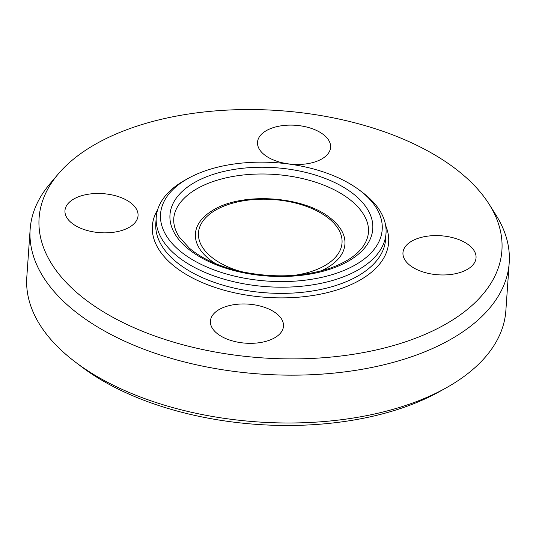 <?xml version="1.0" encoding="UTF-8"?>
<svg xmlns="http://www.w3.org/2000/svg" width="536" height="536" viewBox="0 0 536 536"><rect width="100%" height="100%" fill="white"/><g stroke="black" fill="none" stroke-linecap="round" stroke-linejoin="round"><path stroke-width="0.8" d="M123.548 229.904A36.629 19.571 -176 0 1 84.601 229.703A36.629 19.571 -176 0 1 64.97 210.608A36.629 19.571 -176 0 1 79.469 196.424A36.629 19.571 -176 0 1 118.409 196.625A36.629 19.571 -176 0 1 138.047 215.72A36.629 19.571 -176 0 1 123.548 229.904M264.878 155.159A36.629 19.571 -176 0 1 257.515 142.241A36.629 19.571 -176 0 1 283.082 125.551A36.629 19.571 -176 0 1 323.228 134.442A36.629 19.571 -176 0 1 330.591 147.353A36.629 19.571 -176 0 1 305.024 164.043A36.629 19.571 -176 0 1 264.878 155.159M417.464 238.54A36.629 19.571 -176 0 1 456.404 238.741A36.629 19.571 -176 0 1 476.042 257.836A36.629 19.571 -176 0 1 461.536 272.02A36.629 19.571 -176 0 1 422.596 271.819A36.629 19.571 -176 0 1 402.965 252.724A36.629 19.571 -176 0 1 417.464 238.54M276.127 313.285A36.629 19.571 -176 0 1 283.49 326.203A36.629 19.571 -176 0 1 257.923 342.893A36.629 19.571 -176 0 1 217.777 334.002A36.629 19.571 -176 0 1 210.414 321.091A36.629 19.571 -176 0 1 235.981 304.401A36.629 19.571 -176 0 1 276.127 313.285M188.089 178.441L184.799 180.284A115.173 61.526 4 0 0 156.237 217.268A115.173 61.526 4 0 0 217.978 277.3A115.173 61.526 4 0 0 340.427 277.936A115.173 61.526 4 0 0 386.021 233.334A115.173 61.526 4 0 0 362.879 192.732L359.877 190.454A111.106 59.355 -176 0 1 338.216 272.643A111.106 59.355 -176 0 1 190.079 258.258A111.106 59.355 -176 0 1 188.089 178.441A111.106 59.355 -176 0 1 359.877 190.454M75.04 361.827L81.043 366.39A231.974 123.93 4 0 0 405.424 406.824A231.974 123.93 4 0 0 439.721 391.468L446.307 387.789A240.115 128.278 -176 0 1 410.804 403.682A240.115 128.278 -176 0 1 75.04 361.827A240.115 128.278 -176 0 1 26.8 277.186L30.143 229.361A240.115 128.278 4 0 0 158.857 354.524A240.115 128.278 4 0 0 414.147 355.85A240.115 128.278 4 0 0 509.2 262.861A240.115 128.278 4 0 0 495.954 215.016L489.113 204.183A231.974 123.93 4 0 0 279.149 110.597A231.974 123.93 4 0 0 58.203 174.046A231.974 123.93 4 0 0 127.186 324.582A231.974 123.93 4 0 0 410.08 340.246A231.974 123.93 4 0 0 489.113 204.183M509.2 262.861L505.857 310.686A240.115 128.278 -176 0 1 446.307 387.789M58.203 174.046L49.922 183.828A240.115 128.278 4 0 0 30.143 229.361M156.237 217.268L155.802 223.445A115.173 61.526 4 0 0 217.542 283.477A115.173 61.526 4 0 0 339.998 284.114A115.173 61.526 4 0 0 385.585 239.512L386.021 233.334M332.528 268.322A101.639 54.297 4 0 0 310.9 173.744A101.639 54.297 4 0 0 170.676 223.532A101.639 54.297 4 0 0 332.528 268.322M157.664 209.683A118.429 63.268 4 0 0 202.447 282.653A118.429 63.268 4 0 0 341.76 288.348A118.429 63.268 4 0 0 385.659 225.629M366.316 219.76A97.874 52.287 4 0 0 274.687 174.435A97.874 52.287 4 0 0 177.637 206.568C171.902 216.363 172.465 226.547 179.332 237.133L189.335 248.148C201.851 258.687 218.936 266.459 240.59 271.477C273.286 278.291 303.396 277.105 330.92 267.92C348.594 261.38 360.125 252.865 365.532 242.373C369.237 235.076 369.505 227.539 366.316 219.76M320.756 271.015A74.933 40.032 4 0 0 332.246 219.666A74.933 40.032 4 0 0 332.153 219.593M211.392 211.211A74.933 40.032 4 0 0 215.613 263.665M294.559 275.31A71.958 38.445 4 0 0 313.547 270.747A71.958 38.445 4 0 0 319.523 212.296A71.958 38.445 4 0 0 210.474 213.522A71.958 38.445 4 0 0 240.965 271.564M332.226 219.653C305.882 195.848 240.811 191.292 211.412 211.204"/></g></svg>
